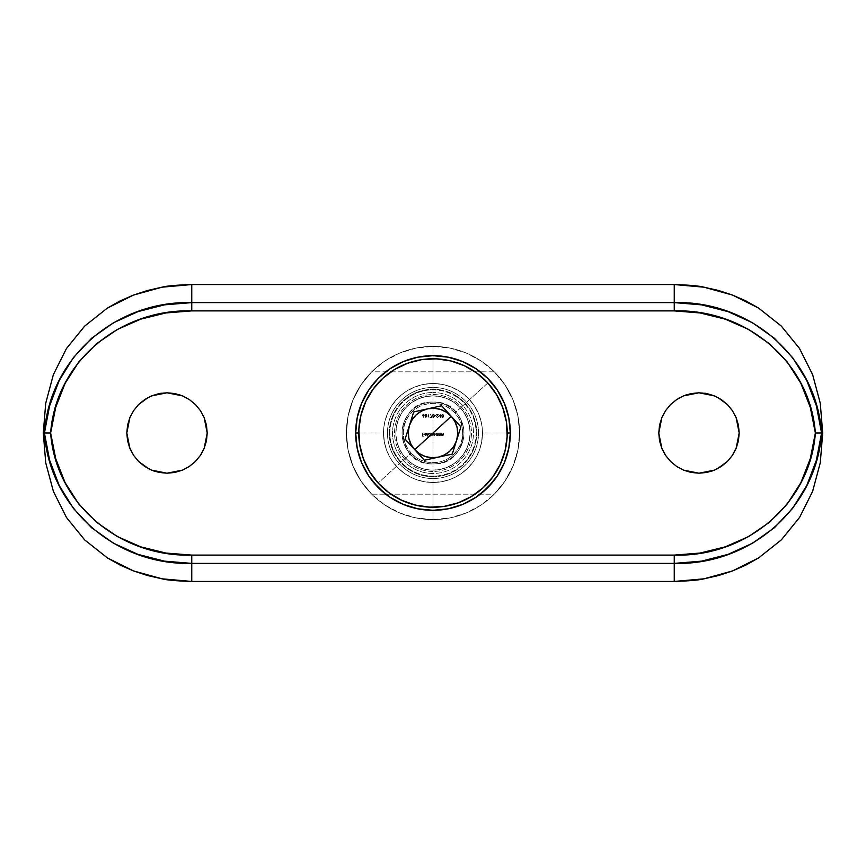 <?xml version="1.0" encoding="UTF-8"?>
<svg xmlns="http://www.w3.org/2000/svg" width="866" height="866" viewBox="0 0 866 866"><rect width="100%" height="100%" fill="white"/><g stroke="black" fill="none" stroke-linecap="round" stroke-linejoin="round"><path stroke-width="0.65" stroke-dasharray="4.33 3.25" d="M433 402.073A30.927 30.927 0 0 0 402.073 433A30.927 30.927 0 0 0 433 463.927A30.927 30.927 0 0 1 402.073 433A30.927 30.927 0 0 1 433 402.073L433 463.927C393.099 465.843 393.099 400.157 433 402.073A30.927 30.927 0 0 0 402.073 433A30.927 30.927 0 0 0 433 463.927L433 507.227A74.227 74.227 0 0 1 358.773 433A74.227 74.227 0 0 1 433 358.773L433 402.073L433 358.773L447.484 360.202L461.405 364.424L474.243 371.276L485.49 380.51L494.724 391.757L501.576 404.595L505.798 418.516L507.227 433L505.798 447.484L501.576 461.405L494.724 474.243L485.49 485.49L474.243 494.724L461.405 501.576L447.484 505.798L433 507.227L418.516 505.798L404.595 501.576L391.757 494.724L380.51 485.49L371.276 474.243L364.424 461.405L360.202 447.484L358.773 433L360.202 418.516L364.424 404.595L371.276 391.757L380.51 380.51L391.757 371.276L404.595 364.424L418.516 360.202L433 358.773A74.227 74.227 0 0 1 507.227 433A74.227 74.227 0 0 1 433 507.227L433 463.927A30.927 30.927 0 0 0 463.927 433A30.927 30.927 0 0 0 433 402.073C472.901 400.157 472.901 465.843 433 463.927L433 402.073A30.927 30.927 0 0 1 463.927 433A30.927 30.927 0 0 1 433 463.927A30.927 30.927 0 0 0 463.927 433A30.927 30.927 0 0 0 433 402.073M433 519.6A86.6 86.6 0 0 0 519.6 433A86.6 86.6 0 0 0 433 346.4A86.6 86.6 0 0 1 519.6 433A86.6 86.6 0 0 1 433 519.6L433 473.475A40.475 40.475 0 0 1 392.525 433A40.475 40.475 0 0 1 433 392.525L433 346.4A86.6 86.6 0 0 0 346.4 433A86.6 86.6 0 0 0 433 519.6A86.6 86.6 0 0 0 519.6 433A86.6 86.6 0 0 0 433 346.4L433 392.525A40.475 40.475 0 0 0 392.525 433A40.475 40.475 0 0 0 433 473.475A40.475 40.475 0 0 0 473.475 433A40.475 40.475 0 0 0 433 392.525A40.475 40.475 0 0 1 473.475 433A40.475 40.475 0 0 1 433 473.475L433 519.6A86.6 86.6 0 0 1 346.4 433A86.6 86.6 0 0 1 433 346.4A86.6 86.6 0 0 0 346.4 433A86.6 86.6 0 0 0 433 519.6L449.898 517.933L466.135 513.008L481.117 505.008L494.237 494.237L505.008 481.117L513.008 466.135L517.933 449.898L519.6 433L517.933 416.102L513.008 399.865L505.008 384.883L494.237 371.763L481.117 360.992L466.135 352.992L449.898 348.067L433 346.4L416.102 348.067L399.865 352.992L384.883 360.992L371.763 371.763L360.992 384.883L352.992 399.865L348.067 416.102L346.4 433L348.067 449.898L352.992 466.135L360.992 481.117L371.763 494.237L384.883 505.008L399.865 513.008L416.102 517.933L433 519.6M433 470.119A37.119 37.119 0 0 1 395.881 433A37.119 37.119 0 0 1 433 395.881A37.119 37.119 0 0 1 470.119 433A37.119 37.119 0 0 1 433 470.119A37.119 37.119 0 0 0 470.119 433A37.119 37.119 0 0 0 433 395.881A37.119 37.119 0 0 0 395.881 433A37.119 37.119 0 0 0 433 470.119A37.119 37.119 0 0 0 470.119 433A37.119 37.119 0 0 0 433 395.881L433 387.459A45.541 45.541 0 0 1 478.541 433A45.541 45.541 0 0 1 433 478.541A45.541 45.541 0 0 0 478.541 433A45.541 45.541 0 0 0 433 387.459L433 383.519A49.481 49.481 0 0 1 482.481 433A49.481 49.481 0 0 1 433 482.481A49.481 49.481 0 0 0 482.481 433A49.481 49.481 0 0 0 433 383.519A49.481 49.481 0 0 1 482.481 433A49.481 49.481 0 0 1 433 482.481A49.481 49.481 0 0 0 482.481 433A49.481 49.481 0 0 0 433 383.519L433 395.881L440.242 396.596L447.202 398.706L453.622 402.138L459.24 406.76L463.862 412.378L467.294 418.798L469.404 425.758L470.119 433L469.404 440.242L467.294 447.202L463.862 453.622L459.24 459.24L453.622 463.862L447.202 467.294L440.242 469.404L433 470.119L425.758 469.404L418.798 467.294L412.378 463.862L406.76 459.24L402.138 453.622L398.706 447.202L396.596 440.242L395.881 433L396.596 425.758L398.706 418.798L402.138 412.378L406.76 406.76L412.378 402.138L418.798 398.706L425.758 396.596L433 395.881A37.119 37.119 0 0 0 395.881 433A37.119 37.119 0 0 0 433 470.119L433 482.481L433 470.119A37.119 37.119 0 0 0 470.119 433A37.119 37.119 0 0 0 433 395.881A37.119 37.119 0 0 0 395.881 433A37.119 37.119 0 0 0 433 470.119A37.119 37.119 0 0 1 395.881 433A37.119 37.119 0 0 1 433 395.881A37.119 37.119 0 0 1 470.119 433A37.119 37.119 0 0 1 433 470.119M433 471.461A38.461 38.461 0 0 1 394.539 433A38.461 38.461 0 0 1 433 394.539A38.461 38.461 0 0 1 471.461 433A38.461 38.461 0 0 1 433 471.461L433 476.148A43.148 43.148 0 0 0 476.148 433A43.148 43.148 0 0 0 433 389.852L433 394.539L433 389.852A43.148 43.148 0 0 0 389.852 433A43.148 43.148 0 0 0 433 476.148A43.148 43.148 0 0 0 476.148 433A43.148 43.148 0 0 0 433 389.852A43.148 43.148 0 0 0 389.852 433A43.148 43.148 0 0 0 433 476.148L433 471.461A38.461 38.461 0 0 1 394.539 433A38.461 38.461 0 0 1 433 394.539A38.461 38.461 0 0 1 471.461 433A38.461 38.461 0 0 1 433 471.461M433 476.744A43.744 43.744 0 0 1 389.256 433A43.744 43.744 0 0 1 433 389.256A43.744 43.744 0 0 1 476.744 433A43.744 43.744 0 0 1 433 476.744A43.744 43.744 0 0 1 389.256 433A43.744 43.744 0 0 1 433 389.256A43.744 43.744 0 0 1 476.744 433A43.744 43.744 0 0 1 433 476.744M433 478.541L433 482.481A49.481 49.481 0 0 1 383.519 433A49.481 49.481 0 0 1 433 383.519A49.481 49.481 0 0 0 383.519 433A49.481 49.481 0 0 0 433 482.481A49.481 49.481 0 0 1 383.519 433A49.481 49.481 0 0 1 433 383.519A49.481 49.481 0 0 0 383.519 433A49.481 49.481 0 0 0 433 482.481L433 478.541A45.541 45.541 0 0 1 387.459 433A45.541 45.541 0 0 1 433 387.459A45.541 45.541 0 0 0 387.459 433A45.541 45.541 0 0 0 433 478.541M440.458 415.02L438.9 415.009L440.772 417.596L440.783 414.262L440.772 417.596L438.9 415.009L440.707 417.596L440.783 414.262L440.458 415.02L438.9 415.009L440.458 415.02L438.9 415.009L440.707 417.596L441.173 415.02L440.783 414.262L440.458 415.02M431.593 417.206L430.034 417.509L432.102 417.52L430.38 414.175L432.102 417.52L430.034 417.509L432.102 417.52L430.38 414.175L431.593 417.206L430.034 417.509L432.102 417.52L430.38 414.175L431.593 417.206M428.345 417.195L428.692 414.262L428.345 417.195M427.046 415.886L426.473 414.338L425.022 414.76L425.368 417.423L426.83 417.011L427.046 415.886L425.91 417.596L424.827 415.875L425.931 414.175L424.827 415.875L425.91 417.596L427.046 415.886L425.931 414.175L427.003 416.459L425.368 417.423L424.827 415.875L425.39 414.338L426.473 414.338L427.046 415.886M441.898 433L441.584 435.414L442.786 435.479L443.522 435.089L443.695 433.011L442.732 435.187L441.898 433L442.732 435.187L443.695 433.011L442.786 435.479L441.584 435.414L441.595 433L441.584 435.414L442.786 435.479L443.695 433.011L442.732 435.187L441.595 433L442.732 435.187L443.695 433.011L443.284 435.338L441.584 435.414L441.898 433M439.127 433L438.813 435.414L440.025 435.479L440.751 435.089L440.924 433.011L439.96 435.187L439.127 433L439.96 435.187L440.924 433.011L440.025 435.479L438.813 435.414L438.824 433L438.813 435.414L440.025 435.479L440.924 433.011L439.96 435.187L438.824 433L439.96 435.187L440.924 433.011L440.513 435.338L438.813 435.414L439.127 433M437.795 434.981L438.12 433.011L435.955 433.325L435.685 434.689L437.114 435.446L437.795 434.981L436.843 435.479L435.598 434.212L436.843 432.946L438.12 433.011L438.099 435.425L438.12 433.011L436.843 432.946L435.598 434.212L437.795 435.425L436.356 435.382L435.63 433.931L436.367 433.043L438.12 433.011L437.795 434.981M427.717 433L427.382 436.334L427.717 433M424.708 434.18L425.26 433.303L426.602 433.368L425.401 432.968L424.481 433.714L424.665 435.013L425.617 435.479L426.873 434.191L424.708 434.18L426.873 434.191L425.617 435.479L424.394 434.202L425.65 432.946L426.797 433.671L425.65 432.946L424.394 434.202L425.617 435.479L426.873 434.191L424.708 434.18L425.617 433.227L424.773 433.823L426.602 433.368L425.401 432.968L424.481 433.714L424.86 435.219L426.169 435.371L426.873 434.191L424.708 434.18M422.705 433L422.359 436.258L423.994 436.269L422.684 435.934L422.695 434.916L424.004 434.927L422.695 434.602L422.705 433L422.695 434.602L424.004 434.927L422.695 434.916L422.684 435.934L423.994 436.269L422.359 436.258L422.381 433L422.359 436.258L423.994 436.269L422.684 435.934L422.695 434.916L424.004 434.927L422.695 434.602L422.705 433L422.359 436.258L423.994 436.269L422.684 435.934L422.695 434.916L424.004 434.927L422.695 434.602L422.705 433M430.456 434.981L430.781 433.011L428.616 433.325L428.345 434.689L429.774 435.446L430.456 434.981L429.504 435.479L428.259 434.212L429.504 432.946L430.781 433.011L430.759 436.356L430.781 433.011L429.504 432.946L428.259 434.212L429.504 435.479L430.456 434.981L430.456 436.345L430.456 434.981L429.016 435.382L428.291 433.931L429.027 433.043L430.781 433.011L430.456 434.981M431.788 433L431.463 435.414L434.916 435.122L435.078 433.022L434.18 435.187L433.422 433.011L433.043 434.862L432.166 435.068L431.788 433L432.535 435.176L433.119 433.011L434.18 435.187L434.764 433.022L435.068 434.331L434.245 435.49L433.357 434.905L431.463 435.414L431.474 433L431.463 435.414L433.357 434.905L434.245 435.49L435.078 433.022L434.18 435.187L433.422 433.011L432.535 435.176L431.474 433L432.166 435.068L433.043 434.862L433.119 433.011L434.18 435.187L435.078 433.022L435.046 434.732L434.483 435.457L431.463 435.414L431.788 433M422.478 415.16L423.82 417.596L423.214 416.081L424.21 415.864L424.383 414.738L423.247 414.197L422.5 414.933L423.463 414.175L424.481 415.182L423.214 416.081L423.82 417.596L422.835 416.113L423.82 417.596L423.214 416.081L424.481 415.182L423.463 414.175L422.478 415.16L422.835 416.113L422.5 414.944L423.236 414.197L424.372 414.717L424.21 415.864L423.214 416.081L423.82 417.596L422.478 415.16M434.602 415.886L434.028 414.338L432.578 414.76L432.924 417.423L434.386 417.011L434.602 415.886L433.465 417.596L432.383 415.875L433.487 414.175L432.383 415.875L433.465 417.596L434.602 415.886L433.487 414.175L434.559 416.459L432.924 417.423L432.383 415.875L432.946 414.338L434.028 414.338L434.602 415.886M436.118 415.344L434.894 415.604L436.118 415.344M438.25 416.622L437.536 417.282L436.475 416.492L437.135 417.509L438.261 417.325L438.51 416.286L437.114 414.565L438.618 414.262L436.41 414.251L438.25 416.622L436.41 414.251L438.618 414.262L437.114 414.565L438.564 416.622L437.557 417.596L436.475 416.492L437.557 417.596L438.564 416.622L437.114 414.565L438.618 414.262L436.41 414.251L438.25 416.622L437.536 417.282L438.25 416.622L437.536 417.282L436.475 416.492L437.557 417.596L438.553 416.449L437.114 414.565L438.618 414.262L436.41 414.251L438.25 416.622M443.663 415.886L443.089 414.338L442.006 414.338L441.628 416.99L442.526 417.596L443.619 416.459L442.526 417.596L441.444 415.875L442.548 414.175L441.444 415.875L442.526 417.596L443.663 415.886L442.548 414.175L443.663 415.886L443.446 417.011L442.526 417.596L441.628 416.99L442.006 414.338L443.089 414.338L443.663 415.886M426.527 434.461L425.628 435.176L424.741 434.451L426.527 434.461L424.741 434.451L426.527 434.461L425.628 435.176L424.741 434.451L425.628 435.176L426.527 434.461L425.628 435.176L424.741 434.451L426.527 434.461M430.489 434.202L429.536 433.227L428.573 434.202L429.255 435.143L430.207 434.894L429.525 435.176L430.489 434.202L429.536 433.227L430.413 434.58L429.525 435.176L428.573 434.202L429.536 433.227L428.573 434.202L429.525 435.176L428.843 434.894L429.092 433.336L430.489 434.202M437.828 434.202L436.875 433.227L435.912 434.202L436.594 435.143L437.546 434.894L436.865 435.176L437.828 434.202L436.875 433.227L437.752 434.58L436.865 435.176L435.912 434.202L436.875 433.227L435.912 434.202L436.865 435.176L436.183 434.894L436.432 433.336L437.828 434.202M424.156 415.182L423.474 414.489L422.792 415.171L423.474 415.864L424.156 415.182L423.474 415.864L424.156 415.182L423.474 414.489L424.156 415.182L423.474 415.864L422.792 415.171L423.474 414.489L422.792 415.171L423.29 415.842L422.998 414.684L424.156 415.182M425.92 417.282L426.743 415.886L425.942 414.468L425.249 416.762L425.92 417.282L425.13 415.875L425.92 417.282L426.743 415.886L425.509 417.131L425.13 415.875L425.942 414.468L426.743 415.886L425.942 414.468L425.13 415.875L425.26 414.987L425.942 414.468L426.624 415.041L425.92 417.282M433.476 417.282L434.299 415.886L433.487 414.468L432.805 416.762L433.476 417.282L432.686 415.875L433.476 417.282L434.299 415.886L433.065 417.131L432.686 415.875L433.487 414.468L434.299 415.886L433.487 414.468L432.686 415.875L432.816 414.987L433.487 414.468L434.18 415.041L433.476 417.282M440.458 415.323L440.448 416.687L439.495 415.323L440.458 415.323L439.495 415.323L440.458 415.323L440.448 416.687L439.495 415.323L440.448 416.687L440.458 415.323L440.448 416.687L439.495 415.323L440.458 415.323M442.537 417.282L443.36 415.886L442.558 414.468L441.866 416.762L442.537 417.282L441.757 415.875L442.537 417.282L443.36 415.886L442.125 417.131L441.757 415.875L442.558 414.468L443.36 415.886L442.558 414.468L441.757 415.875L441.877 414.987L442.558 414.468L443.24 415.041L442.537 417.282M685.948 394.961L683.512 395.892M676.855 399.432L678.359 398.49M704.762 393.207L698.959 392.796L686.565 394.755M179.435 394.755L167.041 392.796L161.238 393.207M185.584 397.342L180.052 394.961M189.524 399.681L186.439 397.797M492.722 383.887A77.323 77.323 0 0 1 497.29 390.036A77.323 77.323 0 0 0 497.214 389.927M478.476 370.475A77.323 77.323 0 0 0 451.749 357.983M368.797 389.916A77.323 77.323 0 0 0 368.743 390.003A77.323 77.323 0 0 1 373.257 383.919M482.481 433A49.481 49.481 0 0 0 433 383.519A49.481 49.481 0 0 0 383.519 433L358.773 433L383.519 433A49.481 49.481 0 0 1 433 383.519A49.481 49.481 0 0 1 482.481 433A49.481 49.481 0 0 0 433 383.519A49.481 49.481 0 0 0 383.519 433L384.461 423.344L387.286 414.067L391.854 405.505L398.014 398.014L405.505 391.854L414.067 387.286L423.344 384.461L433 383.519L442.656 384.461L451.933 387.286L460.495 391.854L467.986 398.014L474.146 405.505L478.714 414.067L481.539 423.344L482.481 433L481.539 442.656L478.714 451.933L474.146 460.495L467.986 467.986L460.495 474.146L451.933 478.714L442.656 481.539L433 482.481L423.344 481.539L414.067 478.714L405.505 474.146L398.014 467.986L391.854 460.495L387.286 451.933L384.461 442.656L383.519 433A49.481 49.481 0 0 0 433 482.481A49.481 49.481 0 0 0 482.481 433A49.481 49.481 0 0 1 433 482.481A49.481 49.481 0 0 1 383.519 433A49.481 49.481 0 0 0 433 482.481A49.481 49.481 0 0 0 482.481 433L507.227 433L482.481 433M383.941 373.235A77.323 77.323 0 0 1 389.992 368.743M475.997 368.732A77.323 77.323 0 0 1 482.081 373.257M519.6 433A86.6 86.6 0 0 1 494.302 494.172L504.986 481.139L512.986 466.179L517.911 449.995L519.6 433L517.933 416.113L513.008 399.854L505.019 384.915L494.302 371.828L371.698 371.828L361.014 384.861L353.014 399.8L348.089 415.983L346.4 432.957L348.056 449.865L352.982 466.125L360.97 481.074L371.698 494.172L494.302 494.172L504.986 481.139L512.986 466.179L517.911 449.995L519.6 433L517.933 416.113L513.008 399.854L505.019 384.915L494.302 371.828A86.6 86.6 0 0 1 519.6 433L517.944 416.124L513.029 399.897L505.04 384.948L494.302 371.828L371.698 371.828L361.014 384.861L353.014 399.8L348.089 415.983L346.4 432.957L348.056 449.865L352.982 466.125L360.97 481.074L371.698 494.172A86.6 86.6 0 0 1 371.698 371.828L360.96 384.948L352.971 399.897L348.056 416.124L346.4 433L348.056 449.876L352.971 466.103L360.96 481.052L371.698 494.172L494.302 494.172L505.04 481.052L513.029 466.103L517.944 449.876L519.6 433M127.583 425.119L126.804 433L127.583 440.848L129.326 446.997M160.307 393.359L148.118 397.516M204.16 448.393L206.444 440.87L207.223 433L206.454 425.163L204.16 417.618M200.576 455.148L201.107 454.314M155.328 471.472L166.997 473.204L174.867 472.435L182.39 470.151L189.199 466.536M148.714 468.798L153.195 470.758M661.841 417.618L659.546 425.163L658.777 433L659.556 440.87L661.841 448.393M683.555 395.87L680.373 397.364M717.882 397.516L705.693 393.359M736.674 446.997L738.417 440.848L739.196 433L738.417 425.119M712.805 470.758L717.286 468.798M676.692 466.46L683.61 470.151L691.133 472.435L699.003 473.204L710.672 471.472M664.893 454.314L665.564 455.354M497.246 476.019A77.323 77.323 0 0 0 497.257 476.008A77.323 77.323 0 0 1 492.722 482.113M482.081 492.743A77.323 77.323 0 0 1 476.008 497.257M389.981 497.246A77.323 77.323 0 0 1 383.93 492.754M373.246 482.07A77.323 77.323 0 0 1 368.743 476.019A77.323 77.323 0 0 0 368.775 476.051M405.591 458.017A37.119 37.119 0 0 1 407.983 405.591A37.119 37.119 0 0 1 460.409 407.983A37.119 37.119 0 0 0 407.983 405.591A37.119 37.119 0 0 0 405.591 458.017A37.119 37.119 0 0 1 407.983 405.591A37.119 37.119 0 0 1 460.409 407.983L454.931 412.985A29.693 29.693 0 0 0 412.985 411.069A29.693 29.693 0 0 0 411.069 453.015L378.171 483.044A74.227 74.227 0 0 1 382.956 378.171A74.227 74.227 0 0 1 487.829 382.956L460.409 407.983A37.119 37.119 0 0 0 407.983 405.591A37.119 37.119 0 0 0 405.591 458.017A37.119 37.119 0 0 0 458.017 460.409A37.119 37.119 0 0 0 460.409 407.983L487.829 382.956A74.227 74.227 0 0 1 483.044 487.829A74.227 74.227 0 0 1 378.171 483.044L411.069 453.015L407.583 448.35L405.082 443.1L403.643 437.46L403.34 431.647L404.173 425.888L406.111 420.4L409.088 415.399L412.985 411.069L417.65 407.583L422.9 405.082L428.54 403.643L434.353 403.34L440.112 404.173L445.6 406.111L450.601 409.088L454.931 412.985L458.417 417.65L460.918 422.9L462.357 428.54L462.66 434.353L461.827 440.112L459.889 445.6L456.912 450.601L453.015 454.931L448.35 458.417L443.1 460.918L437.46 462.357L431.647 462.66L425.888 461.827L420.4 459.889L415.399 456.912L411.069 453.015A29.693 29.693 0 0 0 453.015 454.931A29.693 29.693 0 0 0 454.931 412.985L460.409 407.983A37.119 37.119 0 0 1 458.017 460.409A37.119 37.119 0 0 1 405.591 458.017A37.119 37.119 0 0 0 458.017 460.409A37.119 37.119 0 0 0 460.409 407.983A37.119 37.119 0 0 1 458.017 460.409A37.119 37.119 0 0 1 405.591 458.017M424.351 460.236L452.258 454.098L456.588 440.491L460.907 426.873L441.649 405.764L413.742 411.902L409.412 425.509L405.093 439.127L424.351 460.236L452.258 454.098L460.907 426.873L441.649 405.764L413.742 411.902L405.093 439.127L424.351 460.236"/><path stroke-width="1.3" d="M661.841 417.618L665.553 410.657L670.533 404.584L676.638 399.572L670.533 404.584L665.553 410.657L670.533 404.584L665.553 410.657L661.841 417.618L665.553 410.657L661.841 417.618L659.546 425.163L658.777 433L661.841 417.618L658.777 433L659.556 440.87L661.841 448.393L665.564 455.354L670.555 461.426L676.638 466.428L683.599 470.151L691.122 472.435L699.003 473.204L706.84 472.435L714.385 470.141L721.335 466.417L727.408 461.437L732.42 455.332L736.122 448.415L738.417 440.848L739.196 433L738.417 425.119L736.111 417.564L739.196 433L736.111 417.564L732.387 410.614L736.111 417.564L732.387 410.614L727.397 404.552L732.387 410.614L727.397 404.552L721.291 399.551L727.397 404.552L721.291 399.551L714.363 395.849L721.291 399.551L714.363 395.849L698.959 392.796L714.363 395.849L706.808 393.565L698.959 392.796L683.555 395.87L698.959 392.796L691.111 393.575L683.555 395.87L676.638 399.572L683.555 395.87L676.638 399.583L670.533 404.584L676.638 399.583M148.118 397.516L138.603 404.552L133.613 410.614L129.889 417.564L126.804 433L129.889 417.564L133.613 410.614L129.889 417.564L127.583 425.119L126.804 433L127.583 440.848L129.878 448.415L133.581 455.332L138.592 461.437L144.665 466.417L151.615 470.141L159.16 472.435L166.997 473.204L174.878 472.435L182.401 470.151L189.362 466.428L195.445 461.426L200.436 455.354L204.16 448.393L206.444 440.87L207.223 433L204.16 417.618L200.447 410.657L195.467 404.584L189.362 399.572L182.445 395.87L167.041 392.796L151.637 395.849L144.709 399.551L138.603 404.552L133.613 410.614L138.603 404.552L144.709 399.551L151.637 395.849L167.041 392.796L182.445 395.87L189.362 399.583L195.467 404.584L200.447 410.657L204.16 417.618L207.223 433L206.454 425.163L204.16 417.618L200.447 410.657L195.467 404.584L189.362 399.583L182.445 395.87L174.889 393.575L167.041 392.796L159.192 393.565L151.637 395.849L144.709 399.551L138.603 404.552L133.613 410.614L129.889 417.564L127.443 425.899M508.818 417.834L510.323 433L507.227 433L510.323 433L508.818 417.834A77.323 77.323 0 0 1 510.323 432.968A77.323 77.323 0 0 0 508.829 417.867L504.369 403.264L508.818 417.834M497.246 389.981L504.369 403.264L497.246 389.981L487.655 378.301L497.246 389.981M482.081 373.257L487.655 378.301L475.997 368.732L482.081 373.257A77.323 77.323 0 0 1 487.634 378.28A77.323 77.323 0 0 0 478.476 370.475M462.671 361.598L475.997 368.732L462.671 361.598L448.101 357.171L462.671 361.598M432.989 355.677L448.101 357.171L432.989 355.677L417.813 357.182L432.989 355.677M403.307 361.609L417.813 357.182L403.307 361.609L389.992 368.743L403.307 361.609M383.941 373.235L389.992 368.743A77.323 77.323 0 0 1 432.957 355.677A77.323 77.323 0 0 0 378.334 378.323L383.941 373.235A77.323 77.323 0 0 0 378.334 378.323L368.764 389.96L378.312 378.334L389.992 368.743M361.598 403.329L368.764 389.96L361.598 403.329L357.182 417.845L361.598 403.329M368.743 476.019A77.323 77.323 0 0 1 361.62 462.715A77.323 77.323 0 0 0 403.285 504.38A77.323 77.323 0 0 1 389.981 497.246L383.93 492.754A77.323 77.323 0 0 1 373.246 482.07L368.764 476.029L361.598 462.66L357.182 448.187L355.677 433L358.773 433L355.677 433L357.182 417.845L355.677 433L357.182 448.187L361.598 462.66L368.764 476.029L378.312 487.655L389.981 497.246L403.329 504.402L417.834 508.818L433.032 510.323L448.144 508.829L462.693 504.391L476.008 497.257L487.655 487.699L497.257 476.008L504.38 462.715L508.818 448.144L510.323 433L508.818 448.144L504.38 462.715L497.257 476.008L492.722 482.113A77.323 77.323 0 0 1 487.688 487.655A77.323 77.323 0 0 0 510.323 433.032A77.323 77.323 0 0 1 497.257 476.008M508.807 417.802A77.323 77.323 0 0 0 497.29 390.036A77.323 77.323 0 0 1 508.807 417.802M497.214 389.927A77.323 77.323 0 0 0 487.677 378.323A77.323 77.323 0 0 1 492.722 383.887M451.749 357.983A77.323 77.323 0 0 0 433.032 355.677A77.323 77.323 0 0 1 475.997 368.732M373.257 383.919A77.323 77.323 0 0 1 378.301 378.345A77.323 77.323 0 0 0 368.797 389.916M368.743 390.003A77.323 77.323 0 0 0 355.677 432.968A77.323 77.323 0 0 1 368.743 390.003M55.705 458.666L50.629 433L55.705 407.334L65.08 383.4L78.849 361.869L96.44 343.791L117.43 329.416L140.768 319.143L165.871 312.951L191.754 310.894L674.246 310.894L700.129 312.951L725.232 319.143L748.57 329.416L769.56 343.791L787.151 361.869L800.92 383.4L810.295 407.334L815.371 433L810.295 458.666L800.92 482.6L787.151 504.131L769.56 522.209L748.57 536.584L725.232 546.857L700.129 553.049L674.246 555.106L191.754 555.106L165.871 553.049L140.768 546.857L117.43 536.584L96.44 522.209L78.849 504.131L65.08 482.6L55.705 458.666M162.018 287.176L191.754 284.546L674.246 284.546L703.928 287.176L718.401 290.456L732.506 295.068L745.897 300.924L758.562 308.058L781.294 326.06L799.513 348.478L812.6 374.556L820.264 403.199L822.7 433L820.286 462.715L812.633 491.347L799.621 517.348L781.359 539.864L758.681 557.877L745.972 565.033L732.582 570.91L718.509 575.522L703.982 578.824L674.246 581.454L191.754 581.454L162.072 578.824L147.599 575.544L133.494 570.932L120.103 565.076L107.438 557.942L84.706 539.94L66.487 517.522L53.4 491.444L45.736 462.801L43.3 433L45.714 403.285L53.367 374.653L66.379 348.652L84.641 326.136L107.319 308.123L120.028 300.967L133.418 295.09L147.491 290.478L162.018 287.176L133.418 295.09L107.319 308.123L84.641 326.136L66.379 348.652L53.367 374.653L45.714 403.285L43.3 433L45.736 462.801L53.4 491.444L66.487 517.522L84.706 539.94L107.438 557.942L133.494 570.932L162.072 578.824C166.932 580.101 176.826 580.978 191.754 581.454L191.754 563.387L674.246 563.387L674.246 581.454L191.754 581.454L191.754 563.387L164.432 561.146L137.997 554.392L113.511 543.253L91.623 527.751L73.394 508.385L59.202 485.48L49.589 460.117L44.426 433L43.3 433L44.426 433L49.589 405.883L59.202 380.52L73.394 357.615L91.623 338.249L113.511 322.747L137.997 311.608L164.432 304.854L191.754 302.613L674.246 302.613L674.246 284.546L191.754 284.546L191.754 302.613L191.754 284.546C176.805 285.033 166.889 285.91 162.018 287.176M161.238 393.207L160.307 393.359M180.052 394.961L179.435 394.755M186.439 397.797L185.584 397.342M204.16 417.618L200.447 410.657L195.467 404.584L189.362 399.572M206.454 425.163L206.595 425.899M206.444 440.87L206.552 440.318M201.107 454.314L204.506 447.516M129.326 446.997L133.581 455.332L138.592 461.437L144.665 466.417L151.615 470.141L166.997 473.204L182.39 470.151L189.362 466.428L195.445 461.437L189.362 466.428L195.445 461.437L200.436 455.354L204.16 448.393L207.223 433L204.16 448.393L200.436 455.354L195.445 461.426L200.436 455.354M153.195 470.758L155.328 471.472M189.199 466.536L182.39 470.151L166.997 473.204L151.615 470.141L144.665 466.417L138.592 461.437L133.581 455.332L129.878 448.415L126.804 433L129.878 448.404L133.581 455.332L138.592 461.437L148.714 468.798M680.373 397.364L678.359 398.49M686.565 394.755L685.948 394.961M705.693 393.359L704.762 393.207M738.417 425.119L736.111 417.564L732.387 410.614L727.397 404.552L717.882 397.516M717.286 468.798L727.408 461.437L732.42 455.332L736.674 446.997M714.385 470.141L699.003 473.204L683.599 470.151L676.638 466.428L670.555 461.426L676.638 466.428L683.61 470.151L699.003 473.204L714.385 470.141L721.335 466.417L714.385 470.141M710.672 471.472L712.805 470.758M661.494 447.516L665.564 455.354L670.555 461.437L665.564 455.354L661.841 448.393L664.893 454.314M659.556 440.87L659.448 440.318M476.008 497.257L462.693 504.391A77.323 77.323 0 0 0 487.623 487.731A77.323 77.323 0 0 1 482.081 492.743L476.008 497.257A77.323 77.323 0 0 1 462.704 504.391L448.144 508.829L433.032 510.323L417.834 508.818L403.329 504.402L389.981 497.246M462.682 504.402A77.323 77.323 0 0 1 448.187 508.818A77.323 77.323 0 0 0 462.682 504.402M448.101 508.829A77.323 77.323 0 0 1 433.076 510.323A77.323 77.323 0 0 0 448.101 508.829M432.989 510.323A77.323 77.323 0 0 1 417.856 508.829A77.323 77.323 0 0 0 432.989 510.323M417.813 508.818A77.323 77.323 0 0 1 403.372 504.423A77.323 77.323 0 0 0 417.813 508.818M361.577 462.617A77.323 77.323 0 0 1 355.677 433.032A77.323 77.323 0 0 0 361.577 462.617M383.93 492.754L373.246 482.07M492.722 482.113L482.081 492.743M661.841 448.393L658.777 433L661.841 448.393M727.408 461.437L721.335 466.417L727.408 461.437L732.42 455.332L727.408 461.437M736.122 448.415L732.42 455.332L736.122 448.404L739.196 433L736.122 448.415M665.564 455.354L670.555 461.437L676.638 466.428M820.286 462.715L822.7 433L821.574 433L816.411 460.117L806.798 485.48L792.607 508.385L774.377 527.751L752.489 543.253L728.003 554.392L701.568 561.146L674.246 563.387L674.246 581.454C689.195 580.967 699.111 580.09 703.982 578.824L732.582 570.91L758.681 557.877L781.359 539.864L799.621 517.348L812.633 491.347L820.286 462.715M703.928 287.176C699.068 285.899 689.174 285.022 674.246 284.546L674.246 302.613L701.568 304.854L728.003 311.608L752.489 322.747L774.377 338.249L792.607 357.615L806.798 380.52L816.411 405.883L821.574 433L822.7 433L820.264 403.199L812.6 374.556L799.513 348.478L781.294 326.06L758.562 308.058L732.506 295.068L703.928 287.176M815.371 433L821.574 433C816.378 357.182 749.307 300.491 674.246 302.613L674.246 310.894C745.009 308.783 810.013 360.927 815.371 433C810.013 505.073 745.009 557.217 674.246 555.106L674.246 563.387C749.307 565.509 816.378 508.818 821.574 433L815.371 433M191.754 310.894L674.246 310.894L674.246 302.613L191.754 302.613L191.754 310.894L191.754 302.613C116.694 300.491 49.622 357.182 44.426 433L50.629 433C55.987 360.927 120.991 308.783 191.754 310.894M191.754 563.387L674.246 563.387L674.246 555.106L191.754 555.106L191.754 563.387L191.754 555.106C120.991 557.217 55.987 505.073 50.629 433L44.426 433C49.622 508.818 116.694 565.509 191.754 563.387M433 433L451.273 416.319C457.345 423.431 459.121 431.485 456.588 440.491C453.459 449.302 447.376 454.856 438.304 457.161C429.114 458.872 421.255 456.371 414.727 449.681L433 433L414.727 449.681L411.036 444.388L408.839 438.304L408.287 431.874L409.412 425.509L412.162 419.664L416.319 414.727L421.612 411.036L427.696 408.839L434.126 408.287L440.491 409.412L446.336 412.162L451.273 416.319L454.964 421.612L457.161 427.696L457.713 434.126L456.588 440.491L453.838 446.336L449.681 451.273L444.388 454.964L438.304 457.161L431.874 457.713L425.509 456.588L419.664 453.838L414.727 449.681C408.655 442.569 406.879 434.515 409.412 425.509C412.541 416.698 418.624 411.144 427.696 408.839C436.886 407.128 444.745 409.629 451.273 416.319L433 433M378.171 483.044A74.227 74.227 0 0 1 382.956 378.171A74.227 74.227 0 0 1 487.829 382.956A74.227 74.227 0 0 0 382.956 378.171A74.227 74.227 0 0 0 378.171 483.044L388.996 492.776L401.499 500.212L415.215 505.062L429.623 507.151L444.15 506.383L458.255 502.8L471.385 496.532L483.044 487.829L492.776 477.004L500.212 464.501L505.062 450.785L507.151 436.377L506.383 421.85L502.8 407.745L496.532 394.615L487.829 382.956L477.004 373.224L464.501 365.788L450.785 360.938L436.377 358.849L421.85 359.617L407.745 363.2L394.615 369.468L382.956 378.171L373.224 388.996L365.788 401.499L360.938 415.215L358.849 429.623L359.617 444.15L363.2 458.255L369.468 471.385L378.171 483.044A74.227 74.227 0 0 0 483.044 487.829A74.227 74.227 0 0 0 487.829 382.956A74.227 74.227 0 0 1 483.044 487.829A74.227 74.227 0 0 1 378.171 483.044M452.258 454.098L424.351 460.236L405.093 439.127L413.742 411.902L441.649 405.764L460.907 426.873L452.258 454.098L424.351 460.236L405.093 439.127L413.742 411.902L441.649 405.764L460.907 426.873L452.258 454.098"/></g></svg>
